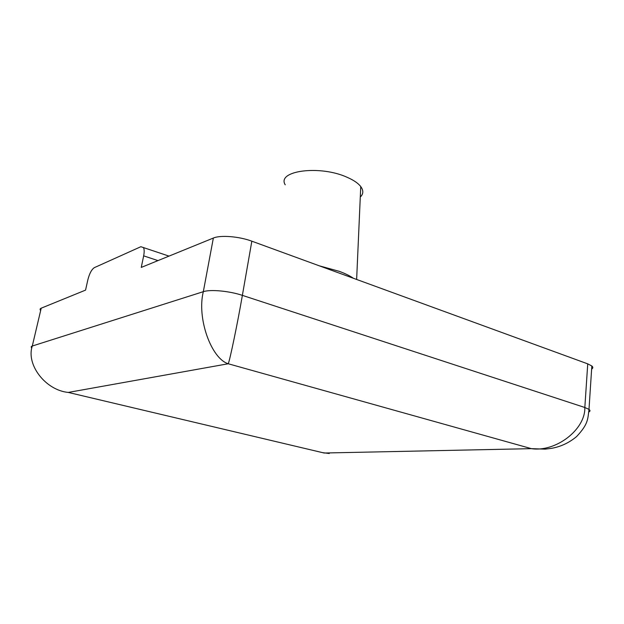 <?xml version="1.0" encoding="UTF-8"?>
<svg xmlns="http://www.w3.org/2000/svg" width="624" height="624" viewBox="0 0 624 624"><rect width="100%" height="100%" fill="white"/><g stroke="black" fill="none" stroke-linecap="round" stroke-linejoin="round"><path stroke-width="0.94" d="M285.23 184.813C276.299 170.726 320.042 164.736 347.396 177.411C353.73 180.203 358.184 183.253 360.75 186.568C363.628 190.523 363.48 194.009 360.29 197.028M319.277 265.816L339.277 271.339C345.212 273.53 349.916 275.839 353.387 278.273M157.981 260.606L143.66 255.856L141.266 267.415L213.353 238.048C220.397 234.92 239.156 236.41 251.839 241.184L587.738 363.862L591.833 365.976C593.182 367.154 593.112 368.199 591.63 369.127M40.646 310.487C39.741 309.496 39.936 308.724 41.215 308.178L85.558 290.113L87.859 279.786C89.497 273.46 91.65 269.42 94.325 267.649L140.852 246.714L169.01 256.113M143.66 255.856C144.425 251.979 144.339 249.187 143.419 247.486M588.877 411.973C590.32 411.247 590.359 410.381 588.994 409.375C587.73 419.102 588.44 423.93 576.615 436.55C569.15 442.79 560.719 446.729 551.335 448.375L545.134 449.14L531.414 448.656C555.602 452.392 585.538 429.64 584.828 407.495L587.738 363.862M251.839 241.184L242.369 295.363C237.736 322.429 229.772 360.75 228.236 363.761C211.294 358.636 196.677 318.232 203.323 291.681L213.353 238.048M322.592 452.65L329.254 453.5M41.215 308.178L32.292 346.024C25.888 364.666 45.591 390.273 68.258 392.426L324.152 453.016L531.414 448.656L228.236 363.761L68.258 392.426M31.808 347.942C30.865 347.084 31.028 346.445 32.292 346.024L203.323 291.681C210.35 289.232 229.39 290.995 242.369 295.363L584.828 407.495L588.994 409.375L591.833 365.976M360.75 186.568L356.639 279.458"/></g></svg>
